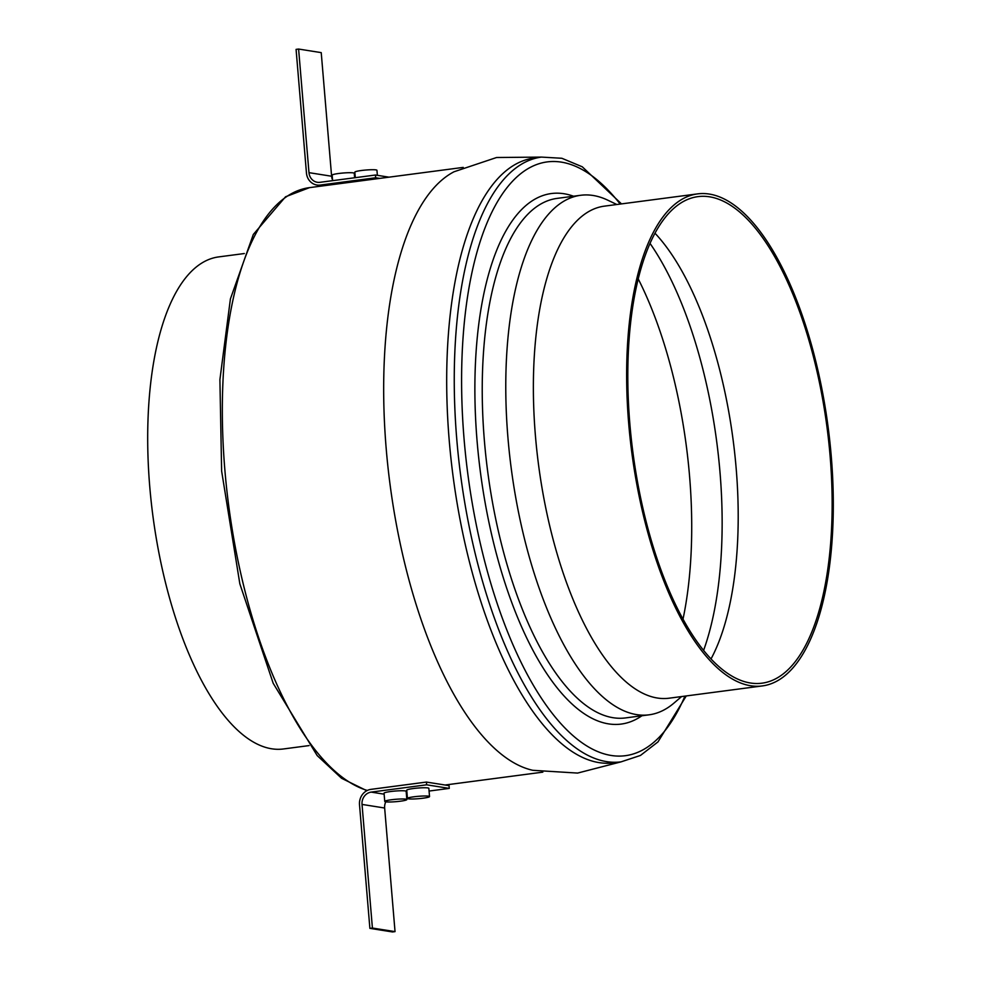 <?xml version="1.0" encoding="UTF-8"?>
<svg xmlns="http://www.w3.org/2000/svg" width="981" height="981" viewBox="0 0 981 981"><rect width="100%" height="100%" fill="white"/><g stroke="black" fill="none" stroke-linecap="round" stroke-linejoin="round"><path stroke-width="1.47" d="M762.36 685.927L669.091 698.202A248.144 98.971 -97.5 0 1 535.454 436.128A248.144 98.971 -97.5 0 1 604.321 206.157L697.589 193.882A248.144 98.971 -97.5 0 1 831.226 455.944A248.144 98.971 -97.5 0 1 762.36 685.927A248.144 98.971 -97.5 0 1 628.723 423.853A248.144 98.971 -97.5 0 1 697.589 193.882M681.611 696.559L673.984 703.07A262.013 104.501 -97.5 0 1 649.066 714.818A262.013 104.501 -97.5 0 1 507.974 438.115A262.013 104.501 -97.5 0 1 580.678 195.28A262.013 104.501 -97.5 0 1 607.791 200.185L616.841 204.502M621.047 761.857L613.481 762.85A304.981 121.644 -97.5 0 1 449.249 440.751A304.981 121.644 -97.5 0 1 533.885 158.1L541.451 157.095A304.981 121.644 -97.5 0 0 456.815 439.758A304.981 121.644 -97.5 0 0 621.047 761.857L640.458 755.444L657.981 741.906L686.259 695.946M621.12 761.845L577.601 773.077L532.83 770.306A304.981 121.644 -97.5 0 1 386.232 449.053A304.981 121.644 -97.5 0 1 454.044 171.761L496.57 157.512L541.524 157.095M309.089 745.585L283.411 748.969A248.144 98.971 -97.5 0 1 149.774 486.895A248.144 98.971 -97.5 0 1 218.64 256.912L244.33 253.539M638.226 278.911A259.242 103.397 -97.5 0 1 689.545 475.908A259.242 103.397 -97.5 0 1 683.009 619.146M650.023 243.386A259.242 103.397 -97.5 0 1 719.968 471.898A259.242 103.397 -97.5 0 1 703.598 650.403M654.989 233.22A245.373 97.867 -97.5 0 1 736.142 468.133A245.373 97.867 -97.5 0 1 711.017 658.95M629.863 424.037A245.373 97.867 -97.5 0 1 697.957 196.629A245.373 97.867 -97.5 0 1 830.085 455.773A245.373 97.867 -97.5 0 1 761.992 683.181A245.373 97.867 -97.5 0 1 629.863 424.037M413.957 796.78A11.085 1.189 175.2 0 0 407.434 798.424A11.085 1.189 175.2 0 0 423.007 798.215A11.085 1.189 175.2 0 0 429.531 796.572A11.085 1.189 175.2 0 0 413.957 796.78M429.531 796.572L428.844 788.332A11.085 1.189 175.2 0 0 413.271 788.54A11.085 1.189 175.2 0 0 406.747 790.183L407.434 798.424M391.272 799.773A11.085 1.189 175.2 0 0 384.748 801.416A11.085 1.189 175.2 0 0 400.322 801.207A11.085 1.189 175.2 0 0 406.845 799.552A11.085 1.189 175.2 0 0 391.272 799.773M406.845 799.552L406.159 791.311A11.085 1.189 175.2 0 0 390.585 791.532A11.085 1.189 175.2 0 0 384.049 793.175L384.748 801.416M371.186 792.108L426.649 784.812L426.416 782.065L370.953 789.362A13.869 12.63 99 0 0 359.512 804.763L369.886 928.369L372.412 928.038L362.026 804.42A11.085 10.104 99 0 1 371.186 792.108L384.135 794.169M406.392 794.046L407.054 793.948M429.077 791.054L449.273 788.393L426.649 784.812M449.273 788.393L449.04 785.646L426.416 782.065M369.886 928.369L392.51 931.95L395.036 931.619L384.65 808.013A11.085 10.104 99 0 1 385.778 801.82M395.036 931.619L372.412 928.038M377.366 175.317L376.949 170.302A11.085 1.189 175.2 0 0 361.376 170.51A11.085 1.189 175.2 0 0 354.84 172.153L355.306 177.671M354.632 177.757L354.264 173.281A11.085 1.189 175.2 0 0 338.678 173.49A11.085 1.189 175.2 0 0 332.154 175.133L332.62 180.651M319.978 182.319L375.441 175.023L375.674 177.769L320.211 185.066A13.869 12.63 -81 0 1 316.888 185.017A13.869 12.63 -81 0 1 306.452 172.987L296.078 49.381L298.604 49.05L308.978 172.656A11.085 10.104 -81 0 0 317.329 182.282A11.085 10.104 -81 0 0 319.978 182.319M389.003 177.169L375.441 175.023M379.659 178.395L375.674 177.769M298.604 49.05L321.228 52.631L331.603 176.237A11.085 10.104 -81 0 0 332.571 180.014M620.176 204.06A299.438 119.424 82.5 0 0 464.111 439.451A299.438 119.424 82.5 0 0 558.054 720.446A299.438 119.424 82.5 0 0 684.946 696.118M641.905 715.762A267.555 106.708 -97.5 0 1 477.122 441.511A267.555 106.708 -97.5 0 1 573.529 196.225M580.678 195.28L557.134 198.383A262.013 104.501 82.5 0 0 484.43 441.205A262.013 104.501 82.5 0 0 625.522 717.92L649.066 714.818M463.228 167.395L309.542 187.629A304.981 121.644 82.5 0 0 224.894 470.279A304.981 121.644 82.5 0 0 367.311 790.453M384.65 808.013L362.026 804.42M324.196 185.691L320.211 185.066M331.603 176.237L308.978 172.656M366.808 790.711L341.56 778.276L317.182 755.578L273.196 683.303L239.842 583.83L221.632 471.101L219.903 379.672L230.412 298.886L253.319 234.459L285.557 196.776L309.542 187.629M542.836 772.145L445.055 785.021M621.488 203.889L582.285 166.807L561.855 158.272L541.451 157.095M322.528 185.912L316.888 185.017"/></g></svg>
